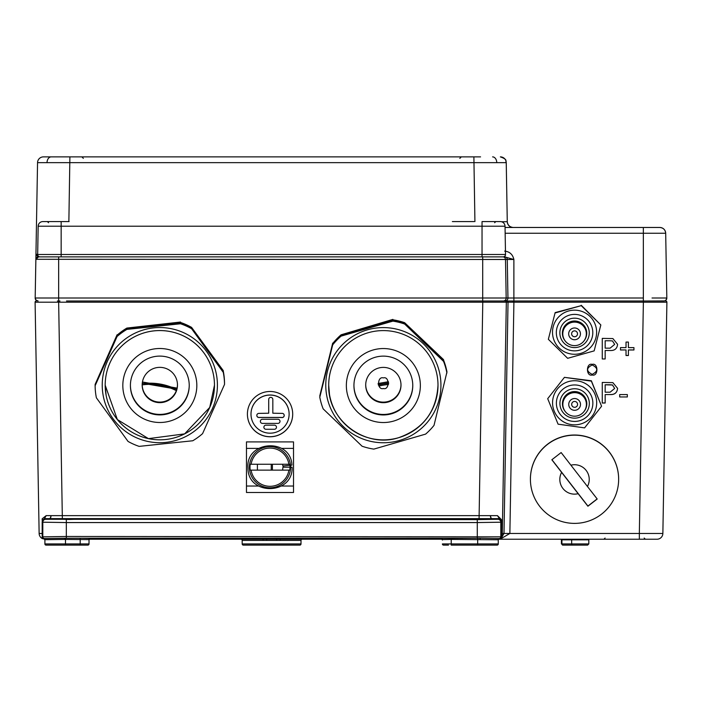 <?xml version="1.0" encoding="UTF-8"?>
<svg xmlns="http://www.w3.org/2000/svg" width="702" height="702" viewBox="0 0 702 702"><rect width="100%" height="100%" fill="white"/><g stroke="black" fill="none" stroke-linecap="round" stroke-linejoin="round"><path stroke-width="1.05" d="M490.47 301L513.908 301L513.908 302.193L35.1 302.193L39.136 533.459A5.879 5.879 0 0 0 42.769 538.785L42.489 538.469M592.19 364.961C586.126 368.094 586.126 371.226 592.19 374.368C598.253 371.235 598.253 368.102 592.19 364.961L592.19 364.391C598.464 362.513 598.464 376.86 592.19 374.973C585.907 376.86 585.907 362.513 592.19 364.391M388.452 381.721L378.053 383.52M263.259 540.408L242.181 540.408L242.181 543.936L301 543.936L301 540.408L263.259 540.408L262.925 539.233M562.6 545.121L561.925 543.936A1.176 1.114 90 0 0 563.03 545.121L587.205 545.121M500.429 301L506.853 301A1.176 1.176 90 0 1 508.029 302.193L503.992 533.45L509.871 533.459L503.992 533.45M270.059 391.488A22.648 22.639 180 0 0 247.411 414.136A22.648 22.639 180 0 0 270.059 436.776A22.648 22.639 180 0 0 292.699 414.136A22.648 22.639 180 0 0 270.059 391.488M247.411 414.092A22.648 22.639 180 0 0 270.059 436.705A22.648 22.639 180 0 0 292.699 414.092M289.119 414.136L289.119 414.057A19.059 19.059 180 0 0 270.059 395.007A19.059 19.059 180 0 0 251 414.057L251 414.136A19.059 19.059 180 0 0 270.059 433.187A19.059 19.059 180 0 0 289.119 414.136A19.059 19.059 180 0 0 270.059 395.077A19.059 19.059 180 0 0 251 414.136M282.055 417.593A2.141 2.141 180 0 0 282.643 413.39L272.824 413.215L272.824 399.438A2.062 2.062 180 0 0 270.761 397.376A2.062 2.062 180 0 0 268.708 399.438L268.708 413.215L258.88 413.39A2.062 2.062 180 0 0 256.818 415.452A2.062 2.062 180 0 0 258.88 417.506L281.467 417.506A2.141 2.141 180 0 0 282.055 417.593M256.818 415.417A2.062 2.062 180 0 0 258.88 417.436L281.467 417.436A2.141 2.141 180 0 0 284.196 415.417M498.604 539.233L645.366 539.233L644.19 538.065M628.395 342.076L628.395 347.622L633.941 347.622L633.941 349.938L628.395 349.938L628.395 355.537L626.026 355.537L626.026 349.938L620.48 349.938L620.48 347.622L626.026 347.622L626.026 342.076L628.395 342.076L628.395 347.569M626.026 347.569L626.026 342.076M633.941 347.622L633.941 349.991L628.395 349.991M628.395 355.484L626.026 355.484M626.026 349.938L620.48 349.991L620.48 347.622M142.269 383.204L176.825 389.198M177.088 388.109L142.436 381.993M378.229 384.626L388.654 382.853M277.939 419.269L262.408 419.269A2.062 2.062 180 0 0 260.354 421.332A2.062 2.062 180 0 0 262.408 423.385L277.939 423.385A2.062 2.062 180 0 0 280.001 421.332A2.062 2.062 180 0 0 277.939 419.269M274.412 425.158L265.944 425.158A2.062 2.062 180 0 0 263.882 427.211A2.062 2.062 180 0 0 265.944 429.273L274.412 429.273A2.062 2.062 180 0 0 276.465 427.211A2.062 2.062 180 0 0 274.412 425.158M501.43 533.476L503.992 533.459L501.158 538.408M448.499 545.121L443.567 545.121A1.176 1.176 0 0 1 442.392 543.936L498.271 543.936A1.176 1.176 0 0 1 497.095 545.121A1.176 1.176 0 0 0 498.271 543.936L498.271 539.768A1.176 1.176 180 0 1 499.289 538.601L499.122 538.917A1.176 1.158 -96.4 0 1 499.333 538.899L499.666 539.233L501.43 537.469L501.43 521.586L500.807 522.209L477.281 522.56L477.281 519.62L497.867 519.269A2.94 2.94 45 0 1 500.807 522.209L500.807 536.846L501.43 537.469M498.271 540.049A1.176 1.176 180 0 1 499.394 538.873M66.33 519.62L66.33 522.56L42.804 522.209A2.94 2.94 -45 0 1 45.744 519.269L477.281 519.62M44.542 518.62L42.181 520.401L42.181 518.796L46.174 515.628L50.851 515.637A2.94 1.439 -90 0 1 49.412 518.646L44.454 518.646L46.174 515.628M49.412 518.646L44.454 518.646L45.744 519.269M42.181 521.586L42.181 537.469L44.05 539.127A1.176 1.141 93.8 0 1 44.129 539.127L44.068 538.539A1.764 1.764 -135 0 1 42.804 536.846L42.804 522.209L42.181 520.401M498.543 518.646L49.596 518.646A2.94 1.413 90.5 0 0 51.018 515.637L497.472 515.637L499.385 518.646L492.014 518.646L499.385 518.646M44.902 543.936L89.022 543.936A1.176 1.176 0 0 1 87.847 545.121L46.078 545.121A1.176 1.176 0 0 1 44.902 543.936L44.902 539.671A1.176 1.176 180 0 0 44.059 538.548M43.875 539.066A1.176 1.176 180 0 1 44.902 540.233M44.91 539.663A1.176 1.176 -129.1 0 0 44.068 538.539L64.575 538.241L64.628 539.417L44.902 539.671M451.219 538.241L451.219 539.417L442.392 539.592L442.392 540.049L441.216 538.416L480.221 538.241L64.575 538.241L65.497 538.241L65.497 539.417L64.628 539.417M42.181 537.469L42.804 536.846L66.33 536.477L500.807 536.846A1.764 1.764 -45 0 1 499.289 538.592A1.176 1.176 -49.7 0 0 498.271 539.759L451.219 539.417L451.219 545.121L497.095 545.121A1.176 1.176 0 0 0 498.271 543.936M87.847 545.121A1.176 1.176 0 0 0 89.022 543.936L89.022 539.592L65.497 539.417L65.497 545.121M82.52 519.296A1.176 1.176 0 0 1 83.292 519.006L68.884 519.462L54.466 519.006A1.176 1.176 0 0 1 55.239 519.296M448.824 519.261L474.675 518.962L474.675 519.462L462.916 519.462L462.916 518.962M49.596 518.646L45.121 518.646M488.767 519.261L474.675 519.462L474.675 518.962M477.685 538.241L477.685 545.121M441.216 538.873A1.176 1.176 180 0 1 442.392 540.049L442.392 539.592A1.176 1.176 180 0 0 441.216 538.416M480.089 539.417L480.221 538.241L499.289 538.601M89.022 540.259A1.176 1.176 180 0 1 90.198 539.083L89.882 539.127M89.619 539.233L442.058 539.233M501.43 536.407L501.43 536.407A5.879 5.879 -90 0 0 502.29 533.459L506.326 302.193A1.176 1.176 90 0 0 505.15 301L503.237 301L505.15 301M497.472 515.637L501.43 519.594M499.245 518.594L501.43 520.121L501.43 521.586M492.014 518.646A2.94 1.439 90 0 1 490.575 515.637M491.83 518.646A2.94 1.413 89.5 0 1 490.408 515.637M383.353 377.904C389.654 376.009 389.654 390.417 383.353 388.522C377.044 390.417 377.044 376.009 383.353 377.904M510.38 301L512.1 301A1.176 1.114 -90 0 1 513.215 302.193L513.908 302.193L509.871 533.459L500.219 539.145M508.072 302.202L513.215 302.193M506.853 301L69.094 301M483.59 301L482.8 301L479.071 518.699M503.237 301A2.94 2.94 -90 0 0 506.177 298.008L507.95 298.008A2.94 2.94 -90 0 1 505.001 301L66.506 301M510.731 301L663.802 301M652.035 298.008L666.821 298.008L665.979 300.123L664.575 300.921L645.822 301M450.508 301L431.809 301M59.96 301L57.406 301M35.1 302.193A1.176 1.176 0 0 1 36.276 301A1.176 1.176 0 0 0 35.1 302.193L39.136 533.459L42.181 533.494M509.871 533.459L639.338 533.459L643.374 302.193L513.908 302.193M662.863 533.459A5.879 5.879 0 0 1 656.984 539.233L639.338 539.233L639.338 533.459L662.863 533.459L666.9 302.193L662.863 533.459M655.326 539.233L656.984 539.233M588.311 539.794L588.811 539.82A0.588 0.588 90 0 1 589.399 539.233M570.252 545.121L577.465 545.121M271.244 464.259L271.244 470.138M272.42 470.138L272.42 464.259M266.76 540.303L266.602 539.233M276.562 540.303L276.72 539.233M301 540.408A1.176 1.176 0 0 1 302.176 539.233M280.063 540.408L280.405 539.233M242.181 540.408A1.176 1.176 0 0 0 240.997 539.233M242.181 543.936A1.176 1.176 0 0 0 243.357 545.121A1.176 1.176 0 0 1 242.181 543.936A1.176 1.176 0 0 0 243.357 545.121L299.824 545.121A1.176 1.176 0 0 0 301 543.936M39.136 533.459A5.879 5.879 0 0 0 42.769 538.785A5.879 5.879 0 0 1 39.136 533.459M665.724 301A1.176 1.176 0 0 1 666.9 302.193L643.374 302.193L643.374 301M602.263 338.382L612.881 338.575L617.576 344.296C617.155 348.64 614.698 350.71 610.213 350.517L605.168 350.517L605.168 358.968L602.263 358.968L602.263 338.382L602.263 358.915M610.213 394.577L605.168 394.577L605.168 403.018L602.263 403.018L602.263 382.441L612.881 382.634L617.576 388.355C617.155 392.69 614.698 394.77 610.213 394.577L605.168 394.577M610.091 384.757L605.168 384.757L605.168 392.199L610.135 392.199L614.671 388.434L612.46 384.942L610.091 384.757M605.168 402.974L602.263 402.974L602.263 382.441M617.576 388.303C617.155 392.637 614.698 394.717 610.213 394.524M627.342 394.577L627.342 396.955L619.691 396.955L619.691 394.577L627.342 394.577M610.091 340.76L605.168 340.76L605.168 348.148L610.135 348.148L614.671 344.384L612.46 340.935L610.091 340.76M614.671 388.434L612.46 384.994L605.168 384.81M500.359 156.879A5.879 5.879 90 0 1 506.239 162.662C505.036 160.942 508.476 159.749 500.359 156.879L500.359 156.879A5.879 5.879 90 0 1 506.247 162.662L507.274 221.727L506.247 162.662L37.548 162.662A5.879 5.879 -90 0 1 43.427 156.879L480.563 156.879M39.347 256.783A5.879 4.589 -90 0 1 38.505 256.879L58.652 256.879L38.505 256.879A2.65 2.65 -90 0 0 35.855 259.486L35.951 254.282L37.478 254.291L37.645 256.704L35.951 254.282L37.548 162.662M513.908 301L513.882 298.008L643.348 298.008L643.348 233.248L651.904 233.248M666.821 298.06A2.94 2.94 -90 0 0 666.821 298.008L666.821 298.008A2.94 2.94 -90 0 1 663.881 301A2.94 2.94 -90 0 0 666.821 298.06L666.821 298.06A2.94 2.94 -90 0 0 666.821 298.008L666.321 298.008M504.668 251.105C509.661 251.641 512.732 254.431 513.882 259.486L504.668 256.879L482.704 256.879L482.704 259.486L35.872 259.292L35.179 298.008L36.021 300.123L38.127 301A2.94 2.94 90 0 1 35.179 298.06L35.179 298.06A2.94 2.94 90 0 1 35.179 298.008L506.177 298.008L505.501 259.486L482.704 259.486L482.704 301M459.81 158.354L461.284 156.879L459.836 158.354M81.871 156.879L83.345 158.354M504.668 256.344L504.668 256.879L68.348 256.879M505.054 227.474L659.81 227.474A5.879 5.879 90 0 1 665.689 233.248L505.15 233.248M659.81 227.474A5.879 5.879 90 0 1 665.689 233.248L666.821 298.008L665.689 233.248C665.285 229.738 663.329 227.817 659.81 227.474L659.389 227.474M665.189 233.248L665.689 233.248L666.821 298.008M663.881 301L643.348 301L643.348 298.008M89.224 256.879L474.078 256.879M107.073 256.879L436.302 256.879L107.073 256.879M489.443 256.879L58.652 256.879L58.652 301M69.094 256.879C87.61 256.879 87.61 256.879 69.094 256.879L58.652 256.879M35.179 298.06A2.94 2.94 90 0 1 35.179 298.008L35.855 259.486L38.505 256.879L37.364 257.143L37.645 256.704M501.474 221.735L507.265 221.692A5.879 5.879 -90 0 0 513.144 227.474A5.879 5.879 -90 0 1 507.274 221.692L507.274 221.7C507.695 225.114 509.652 227.036 513.153 227.474M506.239 162.662L507.274 221.727M101.588 156.879L43.436 156.879M500.324 221.586A4.703 4.703 0 0 1 505.028 226.211A4.703 4.703 0 0 0 500.324 221.586A4.703 4.703 0 0 1 505.028 226.211L505.519 254.493A2.352 2.352 0 0 1 503.167 256.879L482.037 256.879L482.037 221.586L500.324 221.586A4.703 4.703 0 0 1 505.028 226.211L38.162 226.211A4.703 4.703 0 0 1 42.866 221.586L69.094 221.586M452.36 221.586L474.078 221.586M38.162 226.211A4.703 4.703 0 0 1 42.866 221.586A4.703 4.703 0 0 0 38.162 226.211L37.671 254.493A2.352 2.352 0 0 0 40.023 256.879M251.105 464.259L249.622 464.259A20.586 20.586 0 0 0 249.412 467.199A20.586 20.586 0 0 1 269.998 446.612A20.586 20.586 0 0 1 290.584 467.199A20.586 20.586 0 0 0 290.374 464.259L288.891 464.259A19.121 19.121 0 0 0 251.105 464.259L288.891 464.259M250.21 470.138A19.998 19.998 0 0 1 250.21 464.259M289.777 464.259A19.998 19.998 0 0 1 289.777 470.138M249.622 470.138L251.105 470.138A19.121 19.121 0 0 0 288.891 470.138L290.374 470.138A20.586 20.586 0 0 0 290.584 467.199A20.586 20.586 0 0 1 269.998 487.785A20.586 20.586 0 0 1 249.412 467.199A20.586 20.586 0 0 0 249.622 470.138L288.891 470.138M282.599 464.259L282.88 465.979L291.953 465.119C290.725 437.32 245.27 440.54 247.964 468.234C247.885 496.06 293.445 494.989 292.058 467.199L290.584 467.199A20.586 20.586 0 0 0 290.374 464.259M289.996 467.199L282.941 467.199L282.599 470.138M257.397 470.138L257.397 464.259M281.493 448.376L293.524 448.376L293.524 441.9L246.463 441.9L246.463 492.488L293.524 492.488L293.524 486.021L281.493 486.021M293.524 448.376L293.524 486.021M283.231 467.199A13.233 13.233 0 0 0 283.169 465.952M117.076 336.512A64.707 64.698 0 0 1 126.895 329.387L180.511 323.78A64.707 64.698 0 0 1 191.593 328.712L223.262 372.341A64.707 64.698 0 0 1 224.526 384.406L202.58 433.643A64.707 64.698 0 0 1 192.76 440.768L139.136 446.375A64.707 64.698 0 0 1 128.054 441.435L96.385 397.815A64.707 64.698 0 0 1 95.121 385.749L117.076 336.512L95.121 384.836A64.707 64.698 0 0 1 95.121 384.424L117.076 334.775M117.076 335.187A64.707 64.698 0 0 1 126.895 328.062L180.511 322.042M180.511 322.455A64.707 64.698 0 0 1 191.593 327.386L223.262 370.603M223.262 371.016A64.707 64.698 0 0 1 224.526 383.081L224.526 382.669M180.511 323.78L180.511 322.859L126.895 328.475L126.895 329.387M180.511 322.859A64.707 64.698 0 0 1 191.593 327.799L191.593 328.712M223.262 372.341L223.262 371.419L191.593 327.799M223.262 371.419A64.707 64.698 0 0 1 224.526 383.485L224.526 384.406M95.121 384.836L95.121 385.749M117.076 335.6A64.707 64.698 0 0 1 126.895 328.475M177.466 384.722A17.647 17.647 0 0 1 156.283 401.737A17.647 17.647 0 0 1 142.181 384.722M175.948 392.181A17.647 17.647 0 0 1 142.181 385.003A17.647 17.647 0 0 1 163.496 367.743A17.647 17.647 0 0 1 175.948 392.181M189.233 385.249A29.414 29.405 0 0 1 153.826 413.785A29.414 29.405 0 0 1 130.414 385.249M132.959 373.525A29.414 29.405 180 0 0 153.703 414.259A29.414 29.405 180 0 0 189.233 385.495A29.414 29.405 180 0 0 132.959 373.525M107.222 361.688A57.59 57.582 180 0 0 136.381 437.723A57.59 57.582 180 0 0 212.425 408.573A57.59 57.582 180 0 0 183.275 332.537A57.59 57.582 180 0 0 107.222 361.688M601.579 514.127A44.121 44.112 180 0 0 593.927 439.663A44.121 44.112 180 0 0 530.414 479.282A44.121 44.112 180 0 0 601.579 514.127M561.144 452.553L551.851 459.766L561.618 472.393A14.707 14.707 180 0 0 578.141 493.69L587.916 506.23L597.209 499.017L587.442 486.477A14.707 14.707 180 0 0 570.91 465.18L561.144 452.553M618.646 479.282L618.646 479.124A44.121 44.112 180 0 0 547.481 444.278A44.121 44.112 180 0 0 530.414 479.124L530.414 479.282M587.442 486.477L570.91 465.18M551.93 459.705L587.916 506.063L597.13 498.92M561.618 472.393L578.141 493.69M565.268 411.556A12.18 12.18 0 0 1 582.142 394.173A12.18 12.18 0 0 1 583.976 411.556M579.247 408.055A5.879 5.879 0 0 1 570.989 409.047A5.879 5.879 0 0 1 569.998 400.789A5.879 5.879 0 0 1 578.255 399.798A5.879 5.879 0 0 1 579.247 408.055M572.314 402.553A2.94 2.94 180 0 0 572.806 406.686A2.94 2.94 180 0 0 576.939 406.186A2.94 2.94 180 0 0 576.439 402.062A2.94 2.94 180 0 0 572.314 402.553M583.88 411.688A11.767 11.758 180 0 0 578.466 393.304A11.767 11.758 180 0 0 562.855 404.422A11.767 11.758 180 0 0 583.88 411.688M586.389 404.422L586.389 403.861A11.767 11.758 180 0 0 565.373 396.595A11.767 11.758 180 0 0 562.855 403.861L562.855 404.422M586.188 412.53A14.707 14.707 180 0 0 583.704 391.883A14.707 14.707 180 0 0 563.057 394.366A14.707 14.707 180 0 0 565.54 415.014A14.707 14.707 180 0 0 586.188 412.53M588.969 414.452A18.234 18.234 180 0 0 585.88 388.847A18.234 18.234 180 0 0 560.275 391.935A18.234 18.234 180 0 0 563.364 417.532A18.234 18.234 180 0 0 588.969 414.452M591.979 416.4A22.06 22.052 180 0 0 588.241 385.433A22.06 22.052 180 0 0 557.274 389.162A22.06 22.052 180 0 0 561.003 420.129A22.06 22.052 180 0 0 591.979 416.4M558.072 424.166L584.591 427.887L601.579 406.239L591.365 381.133L564.434 377.351L547.7 398.675L558.072 424.166M564.434 377.351L591.365 380.774L601.579 406.239M565.207 340.988A12.18 12.18 0 0 1 566.312 324.227A12.18 12.18 0 0 1 583.108 324.517A12.18 12.18 0 0 1 583.915 340.988M578.694 329.668A5.879 5.879 0 0 1 578.746 337.987A5.879 5.879 0 0 1 570.436 338.048A5.879 5.879 0 0 1 570.375 329.729A5.879 5.879 0 0 1 578.694 329.668M572.499 335.898A2.94 2.94 180 0 0 576.658 335.872A2.94 2.94 180 0 0 576.623 331.713A2.94 2.94 180 0 0 572.463 331.739A2.94 2.94 180 0 0 572.499 335.898M582.818 325.482A11.767 11.758 180 0 0 562.793 333.854A11.767 11.758 180 0 0 579.106 344.708A11.767 11.758 180 0 0 582.818 325.482M586.328 333.854L586.328 333.292A11.767 11.758 180 0 0 570.024 322.437A11.767 11.758 180 0 0 562.793 333.292L562.793 333.854M584.88 322.411A14.707 14.707 180 0 0 564.083 322.56A14.707 14.707 180 0 0 564.241 343.357A14.707 14.707 180 0 0 585.038 343.199A14.707 14.707 180 0 0 584.88 322.411M587.363 319.638A18.234 18.234 180 0 0 561.574 319.831A18.234 18.234 180 0 0 561.758 345.612A18.234 18.234 180 0 0 587.548 345.428A18.234 18.234 180 0 0 587.363 319.638M590.049 316.505A22.06 22.052 180 0 0 558.853 316.734A22.06 22.052 180 0 0 559.073 347.92A22.06 22.052 180 0 0 590.268 347.701A22.06 22.052 180 0 0 590.049 316.505M581.23 305.642L555.142 312.601L548.35 339.294L567.655 358.318L594.155 350.886L600.833 324.956L581.23 305.642L555.142 312.96M581.23 305.282L600.833 324.956M404.65 324.026A64.707 64.698 0 0 0 392.874 321.13L341.093 336.126A64.707 64.698 0 0 0 332.687 344.884L319.787 397.218A64.707 64.698 0 0 0 323.166 408.871L362.056 446.209A64.707 64.698 0 0 0 373.833 449.113L425.614 434.108A64.707 64.698 0 0 0 434.02 425.359L446.92 372.104A64.707 64.698 0 0 0 443.541 360.451L404.65 323.113L404.65 324.026L443.541 361.363L443.541 360.451M446.92 371.279L446.876 371.876M319.831 396.121A64.707 64.698 0 0 1 319.787 395.893L332.687 343.146M332.687 343.559A64.707 64.698 0 0 1 341.093 334.801L392.874 319.392M392.874 319.805A64.707 64.698 0 0 1 404.65 322.701L443.541 359.626M443.541 360.038A64.707 64.698 0 0 1 446.92 371.691M443.541 361.363A64.707 64.698 0 0 1 446.92 373.016M392.874 321.13L392.874 320.209A64.707 64.698 0 0 1 404.65 323.113M392.874 320.209L341.093 335.214L341.093 336.126M332.687 344.884L332.687 343.962A64.707 64.698 0 0 1 341.093 335.214M332.687 343.962L319.787 397.218M401 384.766A17.647 17.647 0 0 1 388.267 401.439A17.647 17.647 0 0 1 365.707 384.766M378.439 368.094A17.647 17.647 0 0 1 401 385.038A17.647 17.647 0 0 1 388.267 401.992A17.647 17.647 0 0 1 365.707 385.038A17.647 17.647 0 0 1 378.439 368.094M412.767 385.293A29.414 29.405 0 0 1 391.54 413.285A29.414 29.405 0 0 1 353.94 385.293M391.54 413.785A29.414 29.405 180 0 0 412.767 385.538A29.414 29.405 180 0 0 375.166 357.292A29.414 29.405 180 0 0 353.94 385.538A29.414 29.405 180 0 0 391.54 413.785M399.385 440.479A57.59 57.582 180 0 0 438.662 369.147A57.59 57.582 180 0 0 367.322 329.87A57.59 57.582 180 0 0 328.045 401.202A57.59 57.582 180 0 0 399.385 440.479M592.19 374.973L592.19 374.368M588.811 543.936L588.811 539.82L561.925 539.82L561.925 543.936L588.811 543.936L587.635 545.121M572.771 545.121A1.176 1.114 90 0 1 571.665 543.936L571.665 539.82A0.588 0.553 90 0 0 571.112 539.233M142.181 384.898A57.775 57.573 -95.1 0 1 176.342 390.654M176.711 389.575A58.942 58.74 84.9 0 0 142.225 383.704M388.662 383.345A58.942 58.74 -84.9 0 0 378.369 385.056M378.896 386.1A57.775 57.573 95.1 0 1 388.504 384.512M477.281 538.241L477.281 522.56L66.33 522.56L66.33 538.241M62.355 518.699L58.626 301M80.195 545.121L80.195 538.241L90.198 538.416L90.198 539.083M65.497 538.241L80.195 538.241M89.022 539.592A1.176 1.176 180 0 1 90.198 538.416M54.466 519.006L83.292 519.006M497.867 519.269L498.49 518.646M442.392 543.936A1.176 1.176 0 0 0 443.567 545.121M561.424 543.936L561.424 539.82L561.925 539.82A0.588 0.553 90 0 0 561.372 539.233M496.762 162.618A5.879 4.159 -90 0 0 492.602 156.879M473.885 156.879L474.921 221.586M47.025 162.618A5.879 4.159 -90 0 1 51.185 156.879M643.348 227.474L643.348 233.248M69.893 156.879L68.866 221.586M504.624 256.879A2.65 2.65 90 0 1 507.274 259.486L507.95 298.008L513.882 298.008L513.882 259.486L505.501 259.486A2.65 2.65 90 0 0 502.86 256.879M503.167 256.879A2.352 2.352 0 0 0 505.519 254.493L61.153 254.493L61.153 256.879M37.671 254.493L61.153 254.493L61.153 221.586M249.622 464.259A20.586 20.586 0 0 0 249.412 467.199M258.494 486.021L246.463 486.021M246.463 448.376L258.494 448.376M209.74 407.432A54.651 54.642 180 0 0 171.2 331.748A54.651 54.642 180 0 0 105.177 385.187A54.651 54.642 180 0 0 209.74 407.441L214.47 385.187A54.651 54.642 180 0 0 109.916 362.934A54.651 54.642 180 0 0 105.177 385.187L117.357 419.568L148.447 438.636L184.617 433.88L209.74 407.432M193.62 400.561A36.995 36.995 180 0 0 174.886 351.711A36.995 36.995 180 0 0 126.027 370.437A36.995 36.995 180 0 0 144.761 419.287A36.995 36.995 180 0 0 193.62 400.561M368.146 332.748A54.651 54.642 180 0 0 328.703 385.231A54.651 54.642 180 0 0 398.56 437.715A54.651 54.642 180 0 0 437.995 385.222A54.651 54.642 180 0 0 368.146 332.748A54.651 54.642 180 0 0 328.703 385.231C327.413 420.261 365.277 448.701 398.56 437.715C423.332 428.948 436.477 411.46 437.995 385.231A54.651 54.642 180 0 0 368.146 332.748M373.052 350.008A36.995 36.995 180 0 0 347.815 395.831A36.995 36.995 180 0 0 393.655 421.068A36.995 36.995 180 0 0 418.892 375.245A36.995 36.995 180 0 0 373.052 350.008M605.089 538.065L603.913 539.233M499.455 539.092L498.209 539.233M561.424 539.82L560.837 539.233M35.855 259.477L35.951 254.282M37.364 257.143L37.917 256.95M494.629 222.727L495.805 221.586L494.629 222.727M48.552 222.727L47.376 221.586L48.552 222.727M106.107 395.235L105.177 385.179M328.703 385.222L329.501 394.524"/></g></svg>
